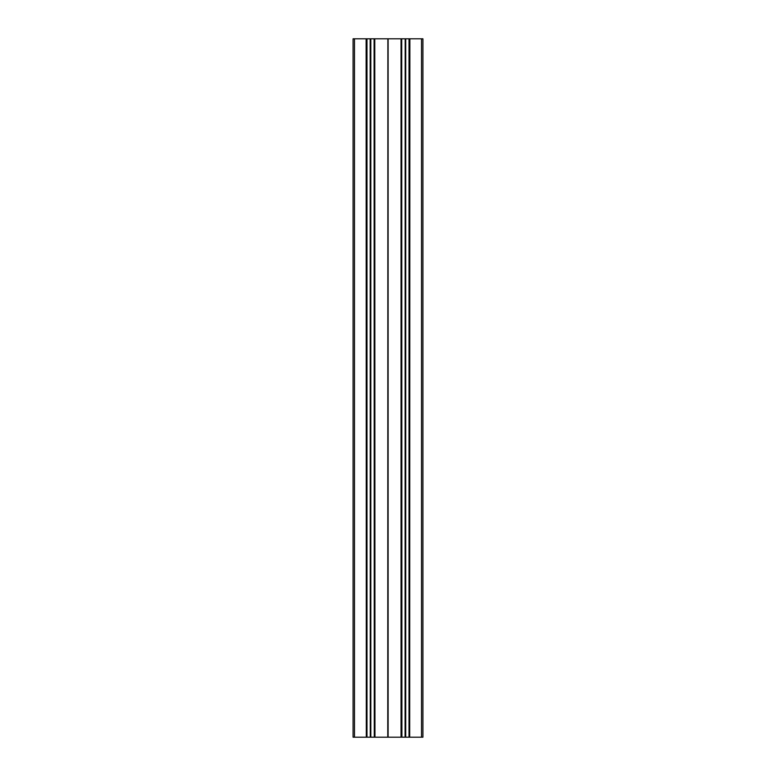 <?xml version="1.0" encoding="UTF-8"?>
<svg xmlns="http://www.w3.org/2000/svg" width="776" height="776" viewBox="0 0 776 776"><rect width="100%" height="100%" fill="white"/><g stroke="black" fill="none" stroke-linecap="round" stroke-linejoin="round"><path stroke-width="1.16" d="M353.08 38.8L354.477 38.8L354.477 737.2L353.08 737.2L353.08 38.8L353.08 737.2M366.126 38.8L366.301 737.2L366.126 38.8L354.477 38.8M366.301 38.8L366.98 38.8L366.98 737.2L366.805 38.8M370.171 38.8L370.268 737.2L370.171 38.8L366.98 38.8M370.268 38.8L370.54 737.2L370.54 38.8M370.812 38.8L370.812 737.2M374.1 38.8L374.274 737.2L374.1 38.8L370.909 38.8M387.767 737.2L387.874 38.8L387.874 737.2L374.779 737.2L374.779 38.8L374.274 38.8M374.779 38.8L374.954 737.2M387.767 38.8L374.954 38.8M388.126 38.8L388.126 737.2L387.874 38.8M388.233 38.8L401.046 38.8L401.046 737.2L401.046 38.8M401.221 38.8L401.725 38.8L401.725 737.2L405.188 737.2L405.188 38.8L405.091 737.2M401.9 737.2L401.725 38.8M401.9 38.8L405.091 38.8M405.188 38.8L405.188 737.2M405.732 38.8L405.732 737.2L405.46 38.8M405.829 38.8L409.02 38.8L409.02 737.2L409.02 38.8M409.699 38.8L409.699 737.2L409.873 38.8L409.195 38.8M409.873 38.8L421.523 38.8L421.523 737.2L422.92 737.2L422.92 38.8L421.523 38.8M409.873 737.2L421.523 737.2M409.699 737.2L409.195 737.2M405.829 737.2L409.02 737.2M401.725 737.2L401.221 737.2M388.233 737.2L401.046 737.2M374.274 737.2L374.779 737.2M374.1 737.2L370.909 737.2M370.171 737.2L366.98 737.2M366.301 737.2L366.805 737.2M366.126 737.2L354.477 737.2M388 38.8L388 737.2M378.766 38.8L374.876 38.8M422.92 38.8L422.92 737.2M401.124 38.8L397.234 38.8"/></g></svg>
